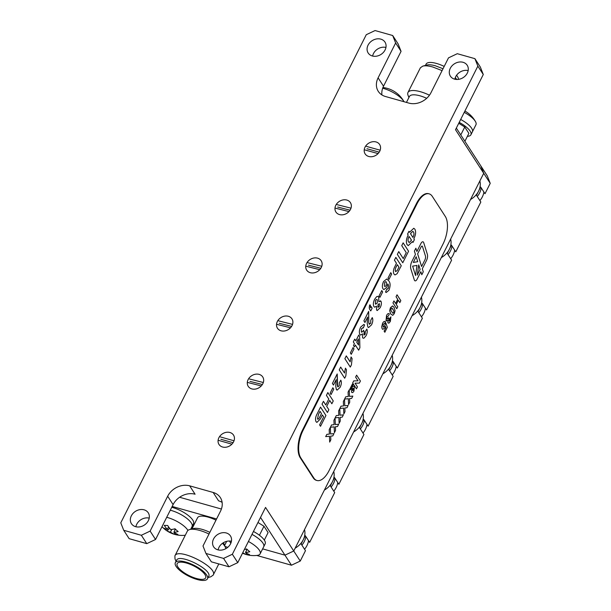 <?xml version="1.0" encoding="UTF-8"?>
<svg xmlns="http://www.w3.org/2000/svg" width="611" height="611" viewBox="0 0 611 611"><rect width="100%" height="100%" fill="white"/><g stroke="black" fill="none" stroke-linecap="round" stroke-linejoin="round"><path stroke-width="0.92" d="M256.757 555.445L291.462 565.213L300.253 561.058L305.477 550.679L301.139 543.973L305.309 535.679L309.647 542.377L334.698 492.573L330.36 485.867L334.538 477.565L338.876 484.271L363.927 434.459L359.589 427.753L363.759 419.459L368.097 426.157L393.156 376.353L388.817 369.647L392.988 361.345L397.326 368.051L422.377 318.239L418.039 311.534L422.216 303.239L426.554 309.937L451.605 260.133L447.267 253.428L451.437 245.126L455.783 251.831L480.834 202.02L476.496 195.314L480.666 187.019L485.004 193.718L490.228 183.346L483.721 173.287L293.746 551L284.955 555.162L262.638 548.877L284.955 555.162L260.523 517.418M456.341 128.081L487.273 175.876L490.228 183.346M227.811 547.288L225.085 546.524M291.462 565.213L284.955 555.162L293.746 551L300.253 561.058M191.923 528.958L190.991 528.698L191.923 528.958L197.544 517.784A18.307 6.171 26.7 0 1 215.989 520.152M141.347 535.259L150.138 531.096L155.561 539.482L146.77 543.637L141.347 535.259L123.728 530.295L120.772 522.833L366.272 34.705L375.07 30.55L392.69 35.514L398.112 43.893L401.06 51.355L395.638 42.976L378.102 77.841A17.276 14.099 147.1 0 0 378.285 91.36A17.276 14.099 147.1 0 0 385.48 96.507L408.973 103.122A17.276 14.099 147.1 0 0 430.961 92.727L448.497 57.862L457.288 53.699L474.907 58.664L480.33 67.042L483.286 74.511L455.516 129.715L483.721 173.287L480.765 165.825L483.721 173.287L293.746 551L265.548 507.428L237.778 562.632L228.988 566.787L211.368 561.83L205.945 553.451L223.565 558.408L232.356 554.253L237.778 562.632M459.205 122.376A17.276 5.827 26.7 0 1 470.913 134.764A17.276 5.827 26.7 0 1 467.392 136.337M460.671 119.473A17.276 5.827 26.7 0 1 472.372 131.861A17.276 5.827 -153.3 0 0 460.671 119.473M481.239 187.905A17.276 14.099 147.1 0 1 477.252 196.49A17.276 14.099 -32.9 0 0 481.239 187.905M479.864 180.948A17.276 14.099 147.1 0 1 470.539 199.484M305.882 536.565A17.276 14.099 147.1 0 1 301.895 545.149A17.276 14.099 -32.9 0 0 305.882 536.565M304.507 529.607A17.276 14.099 147.1 0 1 295.182 548.143M364.339 420.345A17.276 14.099 147.1 0 1 360.345 428.93A17.276 14.099 -32.9 0 0 364.339 420.345M362.957 413.387A17.276 14.099 147.1 0 1 353.639 431.924M335.111 478.451A17.276 14.099 147.1 0 1 331.116 487.036A17.276 14.099 -32.9 0 0 335.111 478.451M333.736 471.493A17.276 14.099 147.1 0 1 324.41 490.037M422.789 304.125A17.276 14.099 147.1 0 1 418.802 312.71A17.276 14.099 -32.9 0 0 422.789 304.125M421.414 297.167A17.276 14.099 147.1 0 1 412.089 315.704M393.56 362.231A17.276 14.099 147.1 0 1 389.574 370.816A17.276 14.099 -32.9 0 0 393.56 362.231M392.186 355.274A17.276 14.099 147.1 0 1 382.86 373.817M452.018 246.012A17.276 14.099 147.1 0 1 448.023 254.596A17.276 14.099 -32.9 0 0 452.018 246.012M450.635 239.054A17.276 14.099 147.1 0 1 441.318 257.598M248.417 541.476A17.276 5.827 26.7 0 1 256.192 546.73A17.276 5.827 26.7 0 1 260.126 553.864L263.7 546.761A17.276 5.827 -153.3 0 0 251.992 534.373A17.276 5.827 26.7 0 1 259.767 539.628A17.276 5.827 26.7 0 1 263.7 546.761L265.159 543.859A17.276 5.827 -153.3 0 0 253.458 531.471M171.195 510.445A17.276 5.827 -153.3 0 0 170.286 510.208A17.276 5.827 26.7 0 1 188.119 519.449A17.276 5.827 26.7 0 1 192.053 526.59A17.276 5.827 -153.3 0 0 171.195 510.445M190.693 529.286L193.511 523.68A17.276 5.827 -153.3 0 0 172.653 507.542A17.276 5.827 -153.3 0 0 171.744 507.298M380.172 150.199L366.463 146.403M364.721 149.894L378.072 153.59M379.225 152.139L366.99 148.748M218.593 440.409L231.92 444.166M234.036 440.775L220.35 436.926M233.081 442.7L220.884 439.271M350.997 208.168L337.119 204.662M335.454 208.175L348.95 211.589M350.05 210.176L337.631 207.037M321.768 266.281L307.891 262.776M306.226 266.281L319.729 269.695M320.821 268.282L308.41 265.151M292.539 324.388L278.662 320.882M277.004 324.395L290.5 327.809M291.592 326.396L279.181 323.257M263.318 382.501L249.441 378.996M247.776 382.501L261.271 385.915M262.371 384.502L249.952 381.371M414.541 280.434A3.452 1.619 105.7 0 0 415.06 280.854A3.452 1.619 105.7 0 0 417.084 279.204L420.849 271.712L421.796 274.736L423.263 271.834L422.316 268.802L426.478 260.523A5.178 2.429 105.7 0 0 427.356 254.344L423.713 242.682A3.452 1.619 105.7 0 0 422.972 241.803A3.452 1.619 105.7 0 0 420.956 243.453L416.901 251.511L415.87 248.203L414.403 251.113L415.442 254.42L411.852 261.554A6.049 2.834 105.7 0 0 410.821 268.764L414.327 279.968A3.452 1.619 105.7 0 0 414.541 280.434M415.06 280.854L415.06 280.854A3.452 1.619 105.7 0 0 417.084 279.204L420.849 271.712L421.796 274.736L423.263 271.834L422.316 268.802L426.478 260.523A5.178 2.429 105.7 0 0 427.356 254.344L423.713 242.682A3.452 1.619 105.7 0 0 422.972 241.803L422.972 241.803M313.802 477.97A20.728 9.73 105.7 0 0 316.949 480.49A20.728 9.73 105.7 0 0 329.077 470.592L443.059 243.965A20.728 9.73 105.7 0 0 445.32 216.477L432.298 196.368A20.728 9.73 105.7 0 0 429.151 193.847A20.728 9.73 105.7 0 0 417.023 203.746L303.041 430.373A20.728 9.73 105.7 0 0 300.78 457.86L313.802 477.97L313.214 477.81A20.728 9.73 105.7 0 0 316.361 480.33L316.949 480.49M394.431 260.156L395.836 257.368L401.267 265.747L397.112 273.713L394.989 274.942L394.057 274.133C393.217 272.812 393.209 270.879 394.034 268.351L396.447 263.272L394.431 260.156M383.548 281.556L386.771 278.983L388.733 280.816C390.475 282.855 390.544 286.001 388.932 290.256L386.244 292.493L385.518 292.058L386.809 289.087L387.183 289.347L386.809 289.087L388.214 288.499C388.787 286.414 388.634 284.871 387.756 283.878L386.885 287.208L383.907 289.614L383.021 288.858C381.997 287.025 382.173 284.596 383.548 281.556L386.771 278.983L388.733 280.816C390.475 282.855 390.544 286.001 388.94 290.256L386.244 292.493L385.518 292.058M376.643 296.656L377.85 296.35L378.683 297.045L378.812 301.643L380.966 301.246C381.73 303.01 381.447 305.172 380.141 307.745L377.231 310.548L376.567 309.998L376.529 306.18L374.658 307.196L373.947 306.615C372.985 304.744 373.206 302.315 374.604 299.337L376.643 296.656L377.85 296.35L378.683 297.045L378.812 301.643L380.966 301.246C381.722 303.01 381.447 305.172 380.141 307.745L377.231 310.548L376.567 309.998L376.529 306.18L374.65 307.196L373.947 306.615M380.386 300.78L380.966 301.246L380.386 300.78M367.654 317.094L364.943 322.486L363.896 320.874L368.677 311.381L368.761 322.448L369.54 324.349L369.113 323.967L370.686 323.341L370.77 320.24L372.275 317.605C373.176 319.522 372.939 321.921 371.564 324.8L368.563 327.572L367.845 326.977L367.196 323.463L367.654 317.086L364.943 322.486M353.311 341.923L354.716 339.128L355.831 340.846L358.733 335.072L359.635 336.462L359.887 347.774L358.665 350.195L355.327 345.039L354.395 346.903L353.486 345.505L354.426 343.642L353.311 341.923M350.302 367.066L344.879 358.688L346.284 355.892L350.149 361.857L351.058 356.969L352.096 358.581L351.432 364.82L350.302 367.066L351.432 364.82L352.096 358.581L351.058 356.969L350.149 361.857L346.284 355.892M335.722 386.045L336.18 379.668L333.469 385.067L332.422 383.456L337.203 373.955L337.639 386.549L338.066 386.923L337.639 386.549L339.212 385.923L339.296 382.814L340.801 380.179C341.702 382.096 341.465 384.495 340.09 387.382L337.089 390.146L336.371 389.558L335.722 386.045L336.18 379.668L333.469 385.067M326.427 395.378L327.832 392.583L333.255 400.961L331.849 403.756L329.696 400.426L326.694 406.384L328.855 409.714L327.45 412.509L322.028 404.131L323.433 401.335L325.793 404.986L328.794 399.029L326.427 395.378M390.452 307.684L392.598 305.935L394.057 307.341L395.08 310.709L394.301 313.626L392.743 315.352L390.704 313.978L389.673 310.602L390.46 307.684L392.598 305.935L394.057 307.341L395.08 310.709L394.301 313.626L392.743 315.352L390.704 313.978M352.356 384.12L352.898 384.945L350.401 389.902L349.866 389.077L352.356 384.12L352.898 384.945L350.401 389.902M351.867 387.848C352.791 386.167 353.609 385.785 354.319 386.687L353.99 391.025C353.066 392.659 352.249 393.026 351.546 392.132L351.867 387.848C352.791 386.167 353.609 385.785 354.319 386.687L353.99 391.025C353.066 392.659 352.249 393.026 351.546 392.132L352.104 392.598L351.546 392.132M353.761 386.221L354.319 386.687L353.761 386.221M348.079 392.109L349.232 389.826L349.484 396.417L352.83 396.081L351.676 398.372L349.568 398.578L349.713 402.275L348.568 404.558L348.339 398.7L344.573 399.082L345.727 396.799L348.255 396.539L348.079 392.109M320.523 407.109L325.946 415.488L320.515 426.295L319.614 424.897L323.639 416.885L322.387 414.953L320.393 418.925L316.88 422.407L316.07 421.735C315.108 419.62 315.452 417.023 317.086 413.953L320.523 407.109L325.946 415.488L320.515 426.295M333.919 420.276L335.065 417.985L335.324 424.576L338.67 424.24L337.516 426.531L335.408 426.738L335.554 430.434L334.4 432.718L334.171 426.868L330.414 427.242L331.559 424.958L334.087 424.706L333.919 420.276M407.109 244.66C405.864 242.147 406.223 238.947 408.179 235.052L407.552 234.082L408.958 231.294L409.584 232.256L413.762 228.262L414.884 229.201C416.129 231.706 415.77 234.907 413.823 238.809L414.38 239.672L412.975 242.468L412.417 241.605L408.247 245.614L407.109 244.66L408.247 245.614L412.417 241.605L412.975 242.468L414.38 239.672L413.823 238.809C415.77 234.907 416.129 231.706 414.884 229.201L413.762 228.262L409.584 232.256M338.639 410.882L339.785 408.599L340.044 415.19L343.39 414.854L342.236 417.145L340.128 417.351L340.274 421.048L339.128 423.331L338.899 417.481L335.134 417.855L336.279 415.572L338.815 415.32L338.639 410.882M329.199 429.663L330.345 427.372L330.604 433.963L333.942 433.634L332.796 435.918L330.688 436.124L330.834 439.821L329.68 442.104L329.451 436.254L325.686 436.628L326.839 434.345L329.367 434.093L329.199 429.663M343.359 401.496L344.512 399.212L344.764 405.803L348.11 405.467L346.956 407.758L344.848 407.965L344.994 411.661L343.848 413.945L343.619 408.095L339.853 408.469L340.999 406.185L343.535 405.933L343.359 401.496M356.61 375.162L360.406 381.027L359.352 383.112L355.044 383.173L357.45 386.893L356.465 388.848L352.669 382.982L353.723 380.897L358.031 380.836L355.625 377.117L356.61 375.162L360.406 381.027L359.352 383.112L355.044 383.173L357.45 386.893L356.465 388.848M382.585 323.334C383.593 321.47 384.525 320.951 385.396 321.76L384.625 323.578L383.257 324.227L383.12 326.816L383.509 327.16L383.12 326.816L384.449 326.327L385.824 322.891L387.336 327.305L384.846 332.262L384.113 331.131L385.816 327.748L385.335 326.297L384.846 327.771L382.83 329.375L382.15 328.794L381.699 326.816L382.585 323.334C383.593 321.47 384.525 320.951 385.396 321.76L384.625 323.578L383.257 324.227L383.12 326.816L384.449 326.327M384.854 321.409L385.396 321.76L384.854 321.409M396.043 296.747L397.028 294.785L400.824 300.658L399.838 302.613L398.334 300.276L396.233 304.454L397.746 306.783L396.76 308.738L392.965 302.873L393.95 300.918L395.6 303.476L397.7 299.298L396.043 296.747M386.542 315.475C387.542 313.642 388.466 313.122 389.322 313.924L388.428 316.017L387.153 316.49L387.069 318.782L387.42 319.087L387.069 318.782L388.229 318.476L388.565 317.621L389.07 321.027L389.726 320.477L389.803 318.614L390.895 316.826L390.368 321.439L388.901 323.158L387.916 322.875L387.855 320.179L386.037 320.668L386.542 315.475C387.542 313.642 388.466 313.122 389.322 313.924L388.428 316.017L387.153 316.49L387.069 318.782L388.229 318.476M388.795 313.573L389.322 313.924L388.795 313.573M390.895 316.826L390.368 321.439L388.901 323.158L387.916 322.875L387.855 320.179L386.037 320.668L386.511 321.058L386.037 320.668M330.139 393.163L332.85 387.764L333.759 389.161L331.04 394.561L330.139 393.163M344.68 378.24L339.258 369.861L340.663 367.066L344.528 373.031L345.436 368.15L346.475 369.762L345.811 376.002L344.68 378.24L345.811 376.002L346.475 369.762L345.436 368.15L344.528 373.031L340.663 367.066M350.37 352.937L353.089 347.529L353.99 348.927L351.272 354.327L350.37 352.937M360.62 327.145L363.843 324.426L364.591 324.93L363.316 327.924L362.819 327.595L363.316 327.924L361.498 328.603L361.376 331.872L361.872 332.308L361.376 331.872L363.033 331.437L363.514 330.215L364.225 331.773L364.24 335.08L363.904 334.79L365.179 334.293L365.286 331.628L366.844 329.077C367.547 330.925 367.303 333.125 366.096 335.668L363.996 338.127L363.194 338.211L362.59 337.723L362.499 333.873L360.574 335.126L359.902 334.561C359.001 332.605 359.245 330.131 360.62 327.145L363.843 324.426L364.591 324.93L363.316 327.924L361.498 328.603L361.376 331.872L363.033 331.437M370.365 305.057L370.457 307.837L371.106 306.539L372.152 308.15L370.747 310.938L369.991 309.769C369.159 308.784 369.059 307.173 369.693 304.927L370.373 305.057L370.457 307.837L371.114 306.539L372.152 308.15L370.747 310.938M379.034 295.938L381.753 290.538L382.654 291.936L379.935 297.336L379.034 295.938M388.023 278.058L390.742 272.659L391.643 274.056L388.932 279.456L388.023 278.058M403.145 242.842L408.568 251.22L402.764 262.768L397.341 254.382L398.746 251.595L403.26 258.575L406.262 252.618L401.74 245.63L403.145 242.842L408.568 251.22L402.764 262.768M429.151 193.847L428.563 193.687A20.728 9.73 105.7 0 0 416.435 203.578L302.453 430.205A20.728 9.73 105.7 0 0 300.2 457.7L313.214 477.81M408.95 231.294L409.576 232.256M412.914 237.412C414.082 235.143 414.258 233.318 413.448 231.943L412.769 231.348L410.485 233.654L412.914 237.412C414.082 235.143 414.258 233.318 413.448 231.943L412.769 231.348L410.485 233.654L412.914 237.412M408.553 241.918L409.233 242.514L411.508 240.207L409.08 236.449C407.911 238.756 407.728 240.581 408.553 241.918L409.233 242.514L411.508 240.207L409.08 236.449C407.911 238.756 407.736 240.581 408.553 241.918L408.553 241.918M339.785 408.599L340.044 415.19L343.39 414.854L342.236 417.145L340.128 417.351L340.274 421.048L339.128 423.331L338.899 417.481L335.134 417.855M335.065 417.985L335.324 424.576L338.67 424.24M338.662 424.24L337.516 426.531L335.408 426.738L335.554 430.434L334.4 432.718L334.171 426.868L330.414 427.242M330.345 427.372L330.604 433.963L333.942 433.634L332.796 435.918L330.688 436.124L330.834 439.821L329.68 442.104L329.451 436.254L325.686 436.628M323.639 416.885L322.387 414.953L320.393 418.925L316.872 422.407L316.07 421.735M321.485 413.555L320.027 411.302L318.507 414.327L317.476 418.94L317.842 419.253L317.476 418.94C318.27 419.429 319.072 418.688 319.897 416.717L321.485 413.555L320.027 411.302L318.507 414.327L317.476 418.94C318.27 419.429 319.072 418.688 319.897 416.717L319.897 416.717M343.619 408.095L343.848 413.945L344.994 411.661L344.848 407.965L346.956 407.758L348.11 405.467L344.764 405.803L344.512 399.212M343.619 408.087L339.853 408.469M349.232 389.826L349.484 396.417L352.83 396.081L351.676 398.372L349.568 398.578L349.713 402.275L348.568 404.558L348.339 398.7L344.573 399.082M353.326 388.397L352.387 388.535L353.326 388.397L352.387 388.535L352.532 390.406L353.464 390.345L353.334 388.397L352.387 388.535L352.532 390.406L353.471 390.345M415.87 248.203L416.901 251.511L420.956 243.453M412.624 266.136L415.564 275.538L416.985 265.426L412.624 266.136L415.564 275.538L416.992 265.426L412.624 266.136M422.484 246.531L422.484 246.531A1.726 0.81 105.7 0 0 422.117 246.096A1.726 0.81 105.7 0 0 421.109 246.92L417.626 253.832L421.59 266.503L424.836 260.057A3.452 1.619 105.7 0 0 425.424 255.933L422.484 246.531A1.726 0.81 105.7 0 0 422.117 246.096A1.726 0.81 105.7 0 0 421.101 246.92L417.626 253.832L421.598 266.503L424.836 260.057M416.167 256.742L413.303 262.425L417.718 261.707L416.167 256.742L413.303 262.425L417.718 261.707L416.167 256.742M420.131 269.413L418.711 264.869L417.267 275.103L420.131 269.413L418.711 264.869L417.267 275.103L420.131 269.413M385.824 322.891L387.336 327.305L384.846 332.262M385.816 327.748L385.335 326.297L384.846 327.771L382.83 329.375L382.15 328.794M397.028 294.785L400.824 300.658L399.838 302.613L398.334 300.276L396.233 304.454L397.746 306.783L396.76 308.738M393.95 300.918L395.6 303.476L397.7 299.298M393.064 309.288L391.926 308.043L391.086 308.662L390.88 310.388L392.842 313.267L393.667 312.649L393.874 310.923L391.926 308.043L391.086 308.662L390.88 310.388L392.842 313.267L393.667 312.649M388.565 317.621L389.062 318.713L388.84 320.821L389.726 320.477M388.901 323.158L387.916 322.875L388.901 323.158M327.832 392.583L333.255 400.961L331.849 403.756L329.696 400.426L326.694 406.384L328.855 409.714L327.45 412.509M323.433 401.335L325.793 404.986L328.794 399.029M332.85 387.764L333.759 389.161L331.04 394.561M337.203 373.955L337.287 385.022L337.639 386.549L339.212 385.923M340.801 380.179L340.801 380.179C341.702 382.096 341.465 384.495 340.09 387.374L337.089 390.146L336.371 389.558M353.082 347.529L353.99 348.927L351.272 354.327M354.716 339.128L355.831 340.846L358.733 335.072L359.635 336.462L359.887 347.774L358.665 350.195L355.327 345.039L354.395 346.903M358.405 338.922L356.732 342.244L358.535 345.032L358.405 338.922L356.732 342.244L358.542 345.032L358.405 338.922M363.514 330.215L364.225 331.773L363.904 334.79L365.179 334.293M366.844 329.077L366.844 329.077C367.547 330.925 367.295 333.125 366.096 335.668L363.996 338.127L363.194 338.211L362.59 337.723L362.499 333.873L360.574 335.126L359.902 334.561M368.677 311.381L368.761 322.448L369.113 323.967L370.686 323.341M372.275 317.605L372.275 317.605C373.176 319.515 372.939 321.921 371.564 324.8L368.563 327.572L367.845 326.977M367.196 323.463L367.654 317.086M377.369 299.993L377.377 299.993C376.857 299.161 376.216 299.352 375.467 300.581L375.391 303.888L375.88 304.301L375.391 303.888L377.224 303.224L377.377 299.993L376.811 299.505L377.377 299.993C376.857 299.161 376.216 299.352 375.46 300.581L375.391 303.888L377.224 303.224M379.477 303.911L378.056 304.515L378.24 307.379L377.888 307.089L379.294 306.47L379.484 303.911L379.11 303.598L379.484 303.911L378.056 304.515L377.888 307.089L379.294 306.47M381.753 290.538L382.654 291.936L379.935 297.336M386.809 289.087L388.214 288.499C388.787 286.414 388.634 284.871 387.748 283.878L386.885 287.208L383.907 289.614L383.021 288.858M386.412 282.19L386.419 282.19C385.885 281.404 385.236 281.64 384.479 282.901L384.372 285.986L384.907 286.467L384.372 285.986C384.877 286.811 385.488 286.59 386.221 285.337L386.419 282.19L385.908 281.747L386.419 282.19C385.877 281.404 385.236 281.64 384.479 282.901L384.372 285.986C384.877 286.811 385.488 286.59 386.221 285.337L386.221 285.337M390.742 272.659L391.643 274.056L388.932 279.456M395.836 257.368L401.267 265.747L397.112 273.713L394.989 274.942L394.057 274.133M398.952 267.144L397.356 264.67L396.508 266.35C395.37 268.176 395.019 269.833 395.439 271.315L395.836 271.643L395.439 271.315L397.066 270.765L398.952 267.144L397.356 264.67L396.508 266.35C395.37 268.176 395.012 269.833 395.439 271.315L397.066 270.765M398.746 251.595L403.26 258.575L406.262 252.618M166.711 517.311A17.276 5.827 26.7 0 1 184.545 526.552A17.276 5.827 26.7 0 1 187.944 530.409M174.463 534.235A27.518 20.514 -86.9 0 1 170.454 532.12A27.518 15.825 131.3 0 1 167.124 530.936A27.304 22.317 -45 0 1 163.985 528.179A27.518 15.825 -48.7 0 0 167.307 529.355A27.518 20.514 -86.9 0 1 164.275 525.292A27.304 9.944 -22.8 0 0 167.681 525.475A27.518 20.514 93.1 0 0 170.713 529.538A27.518 15.825 -48.7 0 0 175.013 528.775A27.304 14.106 66.4 0 0 178.16 531.532A27.518 15.825 131.3 0 1 173.852 532.303A27.518 20.514 93.1 0 0 177.87 534.419A27.304 18.162 98.3 0 1 174.463 534.235L174.609 532.807M260.126 553.864A17.276 5.827 26.7 0 1 257.323 555.376A27.64 27.64 0 0 1 242.529 553.192M230.821 543.286A27.64 27.64 0 0 1 229.721 541.491A17.276 5.827 26.7 0 1 229.476 541.025M244.4 549.472A27.518 15.825 -48.7 0 0 246.661 548.953A27.304 14.106 66.4 0 0 249.807 551.71A27.518 15.825 131.3 0 1 245.5 552.474A27.518 20.514 93.1 0 0 249.517 554.597A27.304 18.162 98.3 0 1 246.111 554.414A27.518 20.514 -86.9 0 1 242.758 552.741M196.398 578.48A15.924 5.369 26.7 0 1 177.175 563.594A15.924 5.369 26.7 0 1 193.809 565.954A15.924 5.369 26.7 0 1 205.624 577.907A15.924 5.369 26.7 0 1 196.398 578.48M197.04 579.465A17.963 6.057 26.7 0 1 175.349 562.685A17.963 6.057 26.7 0 1 194.122 565.343A17.963 6.057 26.7 0 1 207.45 578.823A17.963 6.057 26.7 0 1 197.04 579.465M175.349 562.685L176.518 560.356C179.038 552.879 213.124 570.017 208.618 576.501L207.45 578.823M176.014 561.356L174.998 558.851L174.891 555.903C177.9 546.982 218.532 567.42 213.163 575.15L210.734 576.822L208.114 577.502M174.891 555.903L187.317 531.203A21.416 7.225 26.7 0 1 189.746 529.531A21.416 7.225 26.7 0 1 199.728 530.44A21.416 7.225 26.7 0 1 209.008 534.029M222.496 543.294A21.416 7.225 26.7 0 1 225.474 547.502A21.416 7.225 26.7 0 1 225.818 548.678M189.746 529.531L193.488 528.553A18.307 6.171 26.7 0 1 202.02 529.332A18.307 6.171 26.7 0 1 209.848 532.357M223.397 542.698A18.307 6.171 26.7 0 1 224.031 543.92L225.474 547.502M450.674 258.697A17.276 14.099 -32.9 0 0 454.668 250.113M392.224 374.917A17.276 14.099 -32.9 0 0 396.218 366.333M421.453 316.804A17.276 14.099 -32.9 0 0 425.439 308.219M333.774 491.137A17.276 14.099 -32.9 0 0 337.761 482.553M362.995 433.023A17.276 14.099 -32.9 0 0 366.99 424.439M304.545 549.243A17.276 14.099 -32.9 0 0 308.532 540.659M479.902 200.584A17.276 14.099 -32.9 0 0 483.897 191.999M403.993 101.716A17.276 5.827 -153.3 0 0 403.84 101.434A17.276 5.827 -153.3 0 0 382.669 88.228M470.913 134.764L475.946 124.759A17.276 5.827 -153.3 0 0 475.488 121.604A17.276 5.827 -153.3 0 0 464.245 112.363M443.021 68.745L435.353 65.782C431.763 64.789 428.968 64.529 426.982 65.018L422.827 66.103L420.399 67.775L407.972 92.475A21.416 7.225 -153.3 0 0 408.079 95.423L408.919 97.508M456.654 79.461L455.325 77.536M444.189 66.416A17.963 6.057 -153.3 0 0 436.521 63.452A17.963 6.057 -153.3 0 0 426.111 64.102L425.447 65.423M458.433 79.377A17.963 6.057 -153.3 0 0 456.554 75.283M442.081 70.609L432.802 67.011C428.525 65.828 425.195 65.522 422.827 66.103M429.457 95.201A21.416 7.225 -153.3 0 0 420.383 91.703A21.416 7.225 -153.3 0 0 407.972 92.475M426.692 98.302A18.307 6.171 -153.3 0 0 420.047 95.828A18.307 6.171 -153.3 0 0 409.439 96.485L406.452 102.411M368.731 156.469A8.638 7.049 147.1 0 1 365.134 153.896A8.638 7.049 147.1 0 1 368.555 143.287A8.638 7.049 147.1 0 1 379.63 144.509A8.638 7.049 147.1 0 1 378.247 153.399A8.638 7.049 147.1 0 1 368.731 156.469M339.502 214.576A8.638 7.049 147.1 0 1 335.905 212.009A8.638 7.049 147.1 0 1 339.326 201.401A8.638 7.049 147.1 0 1 350.409 202.623A8.638 7.049 147.1 0 1 349.026 211.513A8.638 7.049 147.1 0 1 339.502 214.576M310.273 272.689A8.638 7.049 147.1 0 1 306.676 270.115A8.638 7.049 147.1 0 1 310.098 259.507A8.638 7.049 147.1 0 1 321.18 260.729A8.638 7.049 147.1 0 1 319.797 269.619A8.638 7.049 147.1 0 1 310.273 272.689M281.052 330.795A8.638 7.049 147.1 0 1 277.455 328.229A8.638 7.049 147.1 0 1 280.877 317.621A8.638 7.049 147.1 0 1 291.951 318.843A8.638 7.049 147.1 0 1 290.569 327.725A8.638 7.049 147.1 0 1 281.052 330.795M222.595 447.015A8.638 7.049 147.1 0 1 218.998 444.449A8.638 7.049 147.1 0 1 222.419 433.841A8.638 7.049 147.1 0 1 233.501 435.063A8.638 7.049 147.1 0 1 232.119 443.945A8.638 7.049 147.1 0 1 222.595 447.015M251.824 388.909A8.638 7.049 147.1 0 1 248.226 386.335A8.638 7.049 147.1 0 1 251.648 375.727A8.638 7.049 147.1 0 1 262.73 376.949A8.638 7.049 147.1 0 1 261.348 385.839A8.638 7.049 147.1 0 1 251.824 388.909M372.626 56.059A10.02 8.18 147.1 0 1 385.946 47.437M372.336 55.983A10.02 8.18 147.1 0 1 368.166 53.004A10.02 8.18 147.1 0 1 372.13 40.693A10.02 8.18 147.1 0 1 384.983 42.113A10.02 8.18 147.1 0 1 383.38 52.424A10.02 8.18 147.1 0 1 372.336 55.983M454.844 79.216A10.02 8.18 147.1 0 1 468.163 70.586M454.553 79.14A10.02 8.18 147.1 0 1 450.383 76.154A10.02 8.18 147.1 0 1 454.347 63.849A10.02 8.18 147.1 0 1 467.201 65.27A10.02 8.18 147.1 0 1 465.597 75.573A10.02 8.18 147.1 0 1 454.553 79.14M218.112 549.9A10.02 8.18 147.1 0 1 231.432 541.277M217.822 549.824A10.02 8.18 147.1 0 1 213.651 546.845A10.02 8.18 147.1 0 1 217.615 534.533A10.02 8.18 147.1 0 1 230.469 535.962A10.02 8.18 147.1 0 1 228.865 546.265A10.02 8.18 147.1 0 1 217.822 549.824M135.894 526.751A10.02 8.18 147.1 0 1 149.214 518.128M135.604 526.674A10.02 8.18 147.1 0 1 131.434 523.688A10.02 8.18 147.1 0 1 135.398 511.384A10.02 8.18 147.1 0 1 148.252 512.805A10.02 8.18 147.1 0 1 146.648 523.115A10.02 8.18 147.1 0 1 135.604 526.674M395.638 42.976L392.69 35.514M381.936 94.942A17.276 14.099 147.1 0 1 383.525 86.22L401.06 51.355M228.988 566.787L223.565 558.408M150.138 531.096L167.674 496.231A17.276 14.099 147.1 0 1 189.662 485.837L213.155 492.458A17.276 14.099 147.1 0 1 220.35 497.598A17.276 14.099 147.1 0 1 220.533 511.117L202.997 545.982L205.945 553.451M155.561 539.482L173.096 504.61A17.276 14.099 147.1 0 1 195.085 494.223L189.662 485.837M123.728 530.295L129.15 538.673L146.77 543.637M483.286 74.511L477.855 66.125L474.907 58.664M213.155 492.458L218.578 500.837A17.276 14.099 147.1 0 1 222.121 502.395M477.855 66.125L232.356 554.253M221.411 509.032L179.603 497.262M264.319 540.093L268.092 532.593L263.967 526.224L257.972 522.489M458.754 123.277L464.757 127.012L468.874 133.381L464.895 141.294M464.757 127.012L460.77 134.932M191.571 527.53L192.511 527.797M216.592 518.953L172.172 506.45M259.431 535.259L263.967 526.224M246.111 554.414L246.264 552.986M246.531 550.435L246.684 548.968M245.5 552.474L247.073 549.358M167.307 529.355L168.567 526.858M171.798 529.439L170.454 532.12M174.876 530.264L175.036 528.79M173.852 532.303L175.426 529.179M167.124 530.936L169.591 528.248M417.023 203.746L416.435 203.578M303.041 430.373L302.453 430.205M300.78 457.86L300.2 457.7M378.102 77.841L383.525 86.22M167.674 496.231L173.096 504.61M161.999 526.682A27.64 27.64 0 0 0 185.278 535.244M213.163 575.15L218.807 563.922M224.634 545.417L226.689 541.331M403.84 101.426A27.64 27.64 0 0 0 382.944 87.51M475.488 121.604A27.64 27.64 0 0 0 464.91 111.034"/></g></svg>
